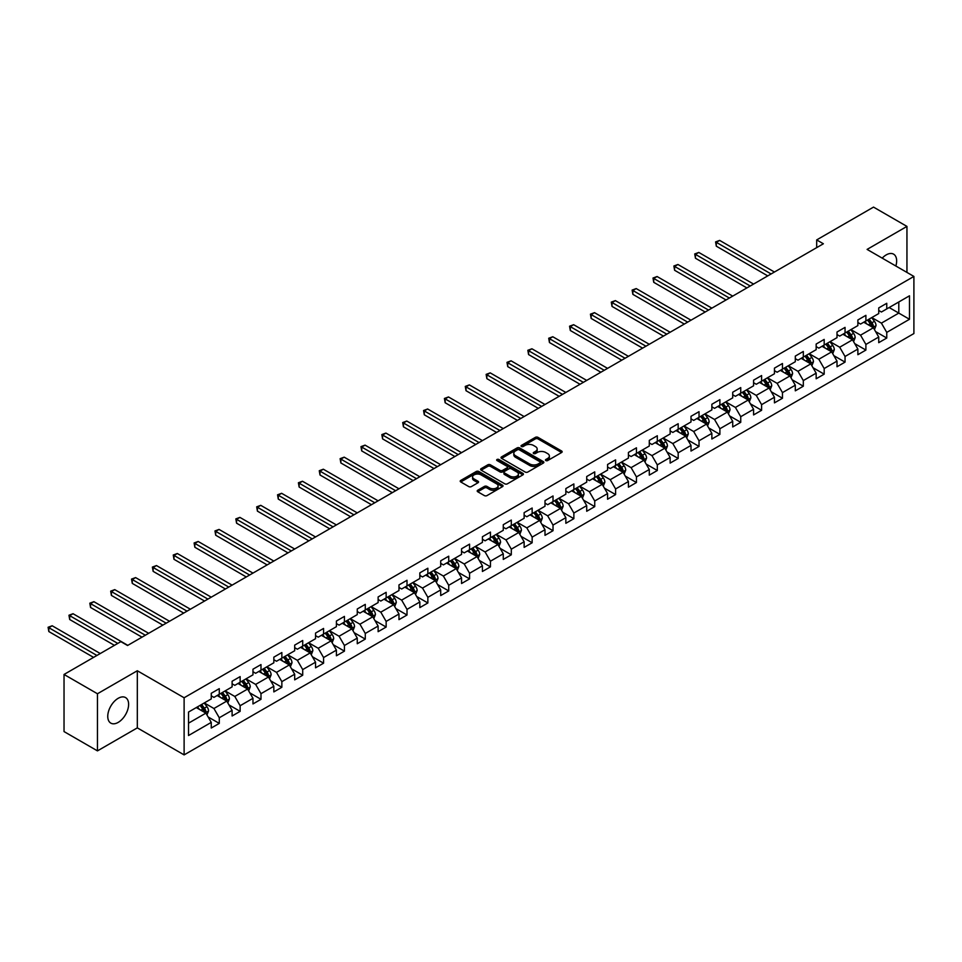 <?xml version="1.0" encoding="UTF-8"?>
<svg xmlns="http://www.w3.org/2000/svg" width="962" height="962" viewBox="0 0 962 962"><rect width="100%" height="100%" fill="white"/><g stroke="black" fill="none" stroke-linecap="round" stroke-linejoin="round"><path stroke-width="1.44" d="M545.839 460.57A1.299 0.746 0 0 0 547.667 460.57L561.616 452.513A1.852 1.07 0 0 0 562.157 451.755A1.852 1.07 0 0 0 561.616 450.998L537.986 437.361A1.852 1.07 0 0 0 535.365 437.361L521.416 445.406A1.299 0.746 0 0 0 523.256 446.476L525.06 445.43A5.94 3.427 0 0 1 533.465 445.43L535.437 446.56A5.94 3.427 0 0 1 537.169 448.989A5.94 3.427 0 0 1 535.437 451.418L533.633 452.453A1.299 0.746 0 0 0 535.461 453.523L537.265 452.477A5.94 3.427 0 0 1 545.67 452.477L547.643 453.607A5.94 3.427 0 0 1 549.374 456.036A5.94 3.427 0 0 1 547.643 458.465L545.839 459.499A1.299 0.746 0 0 0 545.839 460.57L545.839 459.499M118.194 722.39A14.755 8.514 120 0 0 127.826 709.403A14.755 8.514 120 0 0 125.565 697.582A14.755 8.514 120 0 0 118.194 698.304A14.755 8.514 120 0 0 108.55 711.303A14.755 8.514 120 0 0 110.81 723.123A14.755 8.514 120 0 0 118.194 722.39M895.85 266.005A14.755 8.514 120 0 0 893.602 254.16A14.755 8.514 120 0 0 886.218 254.894A14.755 8.514 120 0 0 882.214 258.129M477.753 490.247A1.852 1.07 0 0 0 477.212 491.005A1.852 1.07 0 0 0 477.753 491.762L484.379 495.586A1.852 1.07 0 0 0 487 495.586L502.489 486.652A1.852 1.07 0 0 0 503.03 485.894A1.852 1.07 0 0 0 502.489 485.137L478.86 471.5A1.852 1.07 0 0 0 476.238 471.5L460.75 480.435A1.852 1.07 0 0 0 460.209 481.192A1.852 1.07 0 0 0 460.75 481.95L468.759 486.58A1.852 1.07 0 0 0 471.38 486.58L478.018 482.744A1.852 1.07 0 0 0 478.559 481.986A1.852 1.07 0 0 0 478.018 481.228L474.038 478.944A4.966 2.862 0 0 1 472.582 476.911A4.966 2.862 0 0 1 475.649 474.266A4.966 2.862 0 0 1 481.06 474.891L496.62 483.862A4.966 2.862 0 0 1 498.075 485.894A4.966 2.862 0 0 1 495.009 488.54A4.966 2.862 0 0 1 489.598 487.914L487 486.423A1.852 1.07 0 0 0 484.379 486.423L477.753 490.247L477.753 491.762L484.379 487.962L484.379 486.423M137.313 670.754L97.463 693.758L64.033 674.458L64.033 731.577L97.463 750.877L137.313 727.873L184.115 754.893L184.115 697.763L137.313 670.754L137.313 727.873M906.95 272.414L906.95 226.407L867.099 249.411L913.9 276.431L184.115 697.763M906.95 226.407L873.52 207.107L816.69 239.911L816.69 247.631M64.033 674.458L120.863 641.642L127.549 645.502L823.376 243.771L816.69 239.911M525.192 472.029A1.852 1.07 0 0 0 527.825 472.029L543.302 463.083A1.852 1.07 0 0 0 543.855 462.325A1.852 1.07 0 0 0 543.302 461.568L519.684 447.931A1.852 1.07 0 0 0 517.063 447.931L501.575 456.866A1.852 1.07 0 0 0 501.022 457.623A1.852 1.07 0 0 0 501.575 458.381L525.192 472.029M497.558 460.846A1.299 0.746 0 0 1 498.881 461.026L498.881 459.487L522.895 473.352A1.852 1.07 0 0 1 523.436 474.11A1.852 1.07 0 0 1 522.895 474.867L507.407 483.814A1.852 1.07 0 0 1 504.785 483.814L481.156 470.165L487.794 466.366L487.794 464.826L481.156 468.65A1.852 1.07 0 0 0 480.615 469.408A1.852 1.07 0 0 0 481.156 470.165L481.156 468.65M487.794 466.366A1.852 1.07 0 0 1 490.416 466.366L490.416 464.826A1.852 1.07 0 0 0 487.794 464.826M490.416 464.826L499.999 470.358A1.852 1.07 0 0 0 502.621 470.358L507.022 467.821A1.852 1.07 0 0 0 507.563 467.063A1.852 1.07 0 0 0 507.022 466.305L497.041 460.545A1.299 0.746 0 0 1 498.881 459.487M184.115 754.893L913.9 333.549L913.9 276.431M208.117 716.955L219.276 723.4L219.276 717.76L232.107 710.353L232.107 715.993L240.139 711.351L240.139 705.723L252.97 698.304L252.97 703.943L260.991 699.314L260.991 693.674L273.833 686.267L273.833 691.906L281.854 687.265L281.854 681.637L294.685 674.23L294.685 679.857L302.705 675.228L302.705 669.588L315.548 662.181L315.548 667.82L323.569 663.191L323.569 657.551L336.411 650.144L336.411 655.771L344.432 651.142L344.432 645.502L357.263 638.095L357.263 643.734L365.283 639.105L365.283 633.465L378.126 626.058L378.126 631.685L386.147 627.056L386.147 621.416L398.977 614.009L398.977 619.648L407.01 615.019L407.01 609.379L419.841 601.971L419.841 607.599L427.862 602.97L427.862 597.33L440.704 589.922L440.704 595.562L448.725 590.933L448.725 585.293L461.556 577.885L461.556 583.513L469.576 578.883L469.576 573.256L482.419 565.836L482.419 571.476L490.44 566.846L490.44 561.207L503.27 553.799L503.27 559.427L511.303 554.797L511.303 549.17L524.134 541.75L524.134 547.39L532.154 542.76L532.154 537.121L544.997 529.713L544.997 535.341L553.018 530.711L553.018 525.084L565.848 517.664L565.848 523.304L573.869 518.674L573.869 513.035L586.712 505.627L586.712 511.267L594.732 506.625L594.732 500.998L607.575 493.578L607.575 499.218L615.596 494.588L615.596 488.949L628.427 481.541L628.427 487.181L636.447 482.539L636.447 476.911L649.29 469.492L649.29 475.132L657.311 470.502L657.311 464.862L670.141 457.455L670.141 463.095L678.174 458.453L678.174 452.825L691.005 445.418L691.005 451.046L699.025 446.416L699.025 440.776L711.868 433.369L711.868 439.009L719.889 434.379L719.889 428.739L732.719 421.332L732.719 426.96L740.74 422.33L740.74 416.69L753.583 409.283L753.583 414.923L761.603 410.293L761.603 404.653L774.446 397.246L774.446 402.874L782.467 398.244L782.467 392.604L795.297 385.197L795.297 390.837L803.318 386.207L803.318 380.567L816.161 373.16L816.161 378.787L824.181 374.158L824.181 368.53L837.012 361.111L837.012 366.75L845.045 362.121L845.045 356.481L857.876 349.074L857.876 354.701L865.896 350.072L865.896 344.444L878.739 337.025L878.739 342.664L886.76 338.035L886.76 332.395L909.487 319.276L909.487 295.803L898.797 301.984L898.797 313.095L909.487 319.276M219.276 723.4L211.255 728.03L211.255 722.39L188.528 735.521L188.528 712.048L211.255 698.929L211.255 693.289L219.276 688.66L219.276 694.299L232.107 686.88L232.107 681.252L240.139 676.611L240.139 682.25L252.97 674.843L252.97 669.203L260.991 664.574L260.991 670.213L273.833 662.794L273.833 657.166L281.854 652.537L281.854 658.164L294.685 650.757L294.685 645.117L302.705 640.488L302.705 646.127L315.548 638.708L315.548 633.08L323.569 628.451L323.569 634.078L336.411 626.671L336.411 621.031L344.432 616.401L344.432 622.041L357.263 614.622L357.263 608.994L365.283 604.364L365.283 609.992L378.126 602.585L378.126 596.945L386.147 592.315L386.147 597.955L398.977 590.548L398.977 584.908L407.01 580.278L407.01 585.906L419.841 578.499L419.841 572.859L427.862 568.229L427.862 573.869L440.704 566.462L440.704 560.822L448.725 556.192L448.725 561.82L461.556 554.413L461.556 548.773L469.576 544.143L469.576 549.783L482.419 542.376L482.419 536.736L490.44 532.106L490.44 537.734L503.27 530.327L503.27 524.699L511.303 520.057L511.303 525.697L524.134 518.29L524.134 512.65L532.154 508.02L532.154 513.66L544.997 506.24L544.997 500.613L553.018 495.971L553.018 501.611L565.848 494.203L565.848 488.564L573.869 483.934L573.869 489.574L586.712 482.154L586.712 476.527L594.732 471.885L594.732 477.525L607.575 470.117L607.575 464.478L615.596 459.848L615.596 465.488L628.427 458.068L628.427 452.441L636.447 447.811L636.447 453.439L649.29 446.031L649.29 440.392L657.311 435.762L657.311 441.402L670.141 433.982L670.141 428.355L678.174 423.725L678.174 429.353L691.005 421.945L691.005 416.305L699.025 411.676L699.025 417.316L711.868 409.896L711.868 404.268L719.889 399.639L719.889 405.267L732.719 397.859L732.719 392.219L740.74 387.59L740.74 393.23L753.583 385.81L753.583 380.182L761.603 375.553L761.603 381.18L774.446 373.773L774.446 368.133L782.467 363.504L782.467 369.143L795.297 361.736L795.297 356.096L803.318 351.467L803.318 357.094L816.161 349.687L816.161 344.047L824.181 339.418L824.181 345.057L837.012 337.65L837.012 332.01L845.045 327.381L845.045 333.008L857.876 325.601L857.876 319.961L865.896 315.332L865.896 320.971L878.739 313.564L878.739 307.924L886.76 303.295L886.76 308.922L909.487 295.803M217.135 695.526L226.767 701.094L213.925 708.501L204.305 702.945M211.255 695.839L213.925 697.378L219.276 694.299M213.925 708.501L219.276 717.76M226.767 701.094L232.107 710.353M237.999 683.489L247.619 689.045L234.788 696.452L225.156 690.896M232.107 683.802L234.788 685.341L240.139 682.25M234.788 696.452L240.139 705.723M247.619 689.045L252.97 698.304M258.85 671.44L268.482 677.007L255.639 684.415L246.019 678.859M252.97 671.753L255.639 673.292L260.991 670.213M255.639 684.415L260.991 693.674M268.482 677.007L273.833 686.267M279.714 659.403L289.346 664.958L276.503 672.366L266.871 666.81M273.833 659.716L276.503 661.255L281.854 658.164M276.503 672.366L281.854 681.637M289.346 664.958L294.685 674.23M300.577 647.354L310.197 652.921L297.366 660.329L287.734 654.773M294.685 647.666L297.366 649.218L302.705 646.127M297.366 660.329L302.705 669.588M310.197 652.921L315.548 662.181M321.428 635.317L331.06 640.872L318.218 648.28L308.598 642.724M315.548 635.629L318.218 637.169L323.569 634.078M318.218 648.28L323.569 657.551M331.06 640.872L336.411 650.144M342.292 623.268L351.912 628.835L339.081 636.243L329.449 630.687M336.411 623.58L339.081 625.132L344.432 622.041M339.081 636.243L344.432 645.502M351.912 628.835L357.263 638.095M363.143 611.231L372.775 616.786L359.944 624.206L350.312 618.638M357.263 611.543L359.944 613.083L365.283 609.992M359.944 624.206L365.283 633.465M372.775 616.786L378.126 626.058M384.006 599.194L393.638 604.749L380.796 612.157L371.176 606.601M378.126 599.494L380.796 601.046L386.147 597.955M380.796 612.157L386.147 621.416M393.638 604.749L398.977 614.009M404.87 587.145L414.49 592.7L401.659 600.12L392.027 594.552M398.977 587.457L401.659 588.997L407.01 585.906M401.659 600.12L407.01 609.379M414.49 592.7L419.841 601.971M425.721 575.108L435.353 580.663L422.51 588.071L412.89 582.515M419.841 575.408L422.51 576.959L427.862 573.869M422.51 588.071L427.862 597.33M435.353 580.663L440.704 589.922M446.584 563.059L456.204 568.614L443.374 576.034L433.742 570.466M440.704 563.371L443.374 564.91L448.725 561.82M443.374 576.034L448.725 585.293M456.204 568.614L461.556 577.885M467.436 551.022L477.068 556.577L464.237 563.985L454.605 558.429M461.556 551.322L464.237 552.873L469.576 549.783M464.237 563.985L469.576 573.256M477.068 556.577L482.419 565.836M488.299 538.973L497.931 544.528L485.088 551.947L475.468 546.38M482.419 539.285L485.088 540.824L490.44 537.734M485.088 551.947L490.44 561.207M497.931 544.528L503.27 553.799M509.163 526.935L518.783 532.491L505.952 539.898L496.32 534.343M503.27 527.236L505.952 528.787L511.303 525.697M505.952 539.898L511.303 549.17M518.783 532.491L524.134 541.75M530.014 514.886L539.646 520.442L526.803 527.861L517.183 522.306M524.134 515.199L526.803 516.738L532.154 513.66M526.803 527.861L532.154 537.121M539.646 520.442L544.997 529.713M550.877 502.849L560.509 508.405L547.667 515.812L538.035 510.257M544.997 503.15L547.667 504.701L553.018 501.611M547.667 515.812L553.018 525.084M560.509 508.405L565.848 517.664M571.741 490.8L581.361 496.368L568.53 503.775L558.898 498.22M565.848 491.113L568.53 492.652L573.869 489.574M568.53 503.775L573.869 513.035M581.361 496.368L586.712 505.627M592.592 478.763L602.224 484.319L589.381 491.726L579.761 486.171M586.712 479.076L589.381 480.615L594.732 477.525M589.381 491.726L594.732 500.998M602.224 484.319L607.575 493.578M613.455 466.714L623.075 472.282L610.245 479.689L600.613 474.134M607.575 467.027L610.245 468.566L615.596 465.488M610.245 479.689L615.596 488.949M623.075 472.282L628.427 481.541M634.307 454.677L643.939 460.233L631.108 467.64L621.476 462.085M628.427 454.99L631.108 456.529L636.447 453.439M631.108 467.64L636.447 476.911M643.939 460.233L649.29 469.492M655.17 442.628L664.802 448.196L651.959 455.603L642.339 450.048M649.29 442.941L651.959 444.48L657.311 441.402M651.959 455.603L657.311 464.862M664.802 448.196L670.141 457.455M676.033 430.591L685.653 436.147L672.823 443.554L663.191 437.999M670.141 430.904L672.823 432.443L678.174 429.353M672.823 443.554L678.174 452.825M685.653 436.147L691.005 445.418M696.885 418.542L706.517 424.11L693.674 431.517L684.054 425.962M691.005 418.855L693.674 420.406L699.025 417.316M693.674 431.517L699.025 440.776M706.517 424.11L711.868 433.369M717.748 406.505L727.38 412.061L714.538 419.48L704.905 413.913M711.868 406.818L714.538 408.357L719.889 405.267M714.538 419.48L719.889 428.739M727.38 412.061L732.719 421.332M738.612 394.468L748.232 400.024L735.401 407.431L725.769 401.875M732.719 394.769L735.401 396.32L740.74 393.23M735.401 407.431L740.74 416.69M748.232 400.024L753.583 409.283M759.463 382.419L769.095 387.975L756.252 395.394L746.632 389.826M753.583 382.732L756.252 384.271L761.603 381.18M756.252 395.394L761.603 404.653M769.095 387.975L774.446 397.246M780.326 370.382L789.946 375.938L777.116 383.345L767.484 377.789M774.446 370.683L777.116 372.234L782.467 369.143M777.116 383.345L782.467 392.604M789.946 375.938L795.297 385.197M801.178 358.333L810.81 363.889L797.979 371.308L788.347 365.74M795.297 358.646L797.979 360.185L803.318 357.094M797.979 371.308L803.318 380.567M810.81 363.889L816.161 373.16M822.041 346.296L831.673 351.851L818.83 359.259L809.21 353.703M816.161 346.597L818.83 348.148L824.181 345.057M818.83 359.259L824.181 368.53M831.673 351.851L837.012 361.111M842.904 334.247L852.524 339.802L839.694 347.222L830.062 341.654M837.012 334.56L839.694 336.099L845.045 333.008M839.694 347.222L845.045 356.481M852.524 339.802L857.876 349.074M863.756 322.21L873.388 327.765L860.545 335.173L850.925 329.617M857.876 322.51L860.545 324.062L865.896 320.971M860.545 335.173L865.896 344.444M873.388 327.765L878.739 337.025M889.165 307.539L898.797 313.095L881.408 323.136L871.776 317.568M878.739 310.473L881.408 312.013L886.76 308.922M881.408 323.136L886.76 332.395M97.463 693.758L97.463 750.877M188.528 723.171L205.904 713.131L196.272 707.575M205.904 713.131L211.255 722.39M875.588 331.589L886.76 338.035M854.737 343.626L865.896 350.072M833.874 355.675L845.045 362.121M813.01 367.712L824.181 374.158M792.159 379.762L803.318 386.207M771.296 391.799L782.467 398.244M750.444 403.848L761.603 410.293M729.581 415.885L740.74 422.33M708.717 427.922L719.889 434.379M687.866 439.971L699.025 446.416M667.003 452.008L678.174 458.453M646.151 464.057L657.311 470.502M625.288 476.094L636.447 482.539M604.425 488.143L615.596 494.588M583.573 500.18L594.732 506.625M562.71 512.229L573.869 518.674M541.846 524.266L553.018 530.711M520.995 536.315L532.154 542.76M500.132 548.352L511.303 554.797M479.28 560.401L490.44 566.846M458.417 572.438L469.576 578.883M437.554 584.487L448.725 590.933M416.702 596.524L427.862 602.97M395.839 608.573L407.01 615.019M374.976 620.61L386.147 627.056M354.124 632.659L365.283 639.105M333.261 644.696L344.432 651.142M312.409 656.733L323.569 663.191M291.546 668.782L302.705 675.228M270.683 680.819L281.854 687.265M249.831 692.868L260.991 699.314M228.968 704.905L240.139 711.351M546.356 460.75L547.643 460.004A5.94 3.427 0 0 0 549.374 457.575L549.374 456.036M537.169 448.989L537.169 450.529A5.94 3.427 0 0 1 535.437 452.958L534.15 453.703M561.592 452.525L537.986 438.9A1.852 1.07 0 0 0 535.365 438.9L521.945 446.657M543.302 461.568L543.302 463.083L519.684 449.47A1.852 1.07 0 0 0 517.063 449.47L501.599 458.405M540.031 462.854A1.299 0.746 0 0 0 540.031 461.796L519.288 449.819A1.299 0.746 0 0 0 517.448 449.819L515.548 450.925A5.94 3.427 0 0 0 513.804 453.342A5.94 3.427 0 0 0 515.548 455.772L529.725 463.961A5.94 3.427 0 0 0 538.119 463.961L540.031 462.854L540.031 464.405A1.299 0.746 0 0 0 540.403 463.876L540.403 462.325M513.804 453.342L513.804 454.894A5.94 3.427 0 0 0 515.548 457.311L515.548 455.772M540.031 464.405L538.119 465.5A5.94 3.427 0 0 1 529.725 465.5L515.548 457.311M490.416 466.366L499.999 471.897A1.852 1.07 0 0 0 502.621 471.897L507.022 469.36A1.852 1.07 0 0 0 507.563 468.602L507.563 467.063M498.881 461.026L522.871 474.879M509.932 476.094A4.966 2.862 0 0 0 515.343 476.719A4.966 2.862 0 0 0 518.41 474.074A4.966 2.862 0 0 0 516.955 472.041L511.483 468.879A1.852 1.07 0 0 0 508.85 468.879L504.461 471.416A1.852 1.07 0 0 0 503.92 472.174A1.852 1.07 0 0 0 504.461 472.931L509.932 476.094L509.932 477.645A4.966 2.862 0 0 0 515.343 478.258A4.966 2.862 0 0 0 518.41 475.613L518.41 474.074M503.92 472.174L503.92 473.725A1.852 1.07 0 0 0 504.461 474.482L504.461 472.931M509.932 477.645L504.461 474.482M498.075 485.894L498.075 487.433A4.966 2.862 0 0 1 495.009 490.079A4.966 2.862 0 0 1 489.598 489.466L487 487.962A1.852 1.07 0 0 0 484.379 487.962M472.582 476.911L472.582 478.463A4.966 2.862 0 0 0 474.038 480.483L474.038 478.944M478.018 481.228L478.018 482.744L474.038 480.483M502.489 485.137L502.489 486.652L478.86 473.039A1.852 1.07 0 0 0 476.238 473.039L460.774 481.962M874.446 329.593L876.033 325.589A5.014 2.898 -120 0 0 874.434 321.32L871.668 317.64M866.858 324.002L864.994 321.5M774.434 272.03L719.66 240.404L716.317 242.328L716.317 246.188L767.76 275.89M867.532 320.033L870.285 323.713A5.014 2.898 60 0 1 871.728 326.731L873.328 325.805A5.014 2.898 -120 0 0 871.897 322.787L869.131 319.107M867.88 319.829L870.935 323.917A2.549 1.479 60 0 1 871.404 324.687L873.328 325.805M716.317 246.188L715.584 241.907L771.091 273.954M715.584 241.907L719.66 240.404M853.583 341.642L855.17 337.626A5.014 2.898 -120 0 0 853.571 333.357L850.817 329.677M846.007 336.039L844.131 333.537M753.583 284.067L698.797 252.441L695.454 254.377L695.454 258.237L746.897 287.927M846.668 332.07L849.434 335.75A5.014 2.898 60 0 1 850.865 338.768L852.464 337.842A5.014 2.898 -120 0 0 851.033 334.824L848.28 331.144M847.017 331.866L850.083 335.954A2.549 1.479 60 0 1 850.54 336.736L852.464 337.842M695.454 258.237L694.72 253.944L750.24 286.003M694.72 253.944L698.797 252.441M832.719 353.679L834.319 349.675A5.014 2.898 -120 0 0 832.719 345.406L829.953 341.726M825.143 348.088L823.268 345.586M732.719 296.116L677.945 264.49L674.602 266.414L674.602 270.274L726.033 299.976M825.817 344.119L828.571 347.799A5.014 2.898 60 0 1 830.002 350.817L831.613 349.891A5.014 2.898 -120 0 0 830.17 346.873L827.416 343.193M826.166 343.915L829.22 348.003A2.549 1.479 60 0 1 829.689 348.773L831.613 349.891M674.602 270.274L673.869 265.993L729.376 298.04M673.869 265.993L677.945 264.49M811.868 365.716L813.455 361.712A5.014 2.898 -120 0 0 811.856 357.443L809.102 353.763M804.292 360.125L802.416 357.623M711.868 308.153L657.082 276.527L653.739 278.463L653.739 282.323L705.182 312.013M804.953 356.156L807.707 359.836A5.014 2.898 60 0 1 809.15 362.854L810.75 361.928A5.014 2.898 -120 0 0 809.319 358.91L806.553 355.231M805.302 355.952L808.369 360.041A2.549 1.479 60 0 1 808.826 360.822L810.75 361.928M653.739 282.323L653.006 278.03L708.525 310.089M653.006 278.03L657.082 276.527M791.004 377.765L792.592 373.761A5.014 2.898 -120 0 0 790.992 369.492L788.239 365.813M783.429 372.174L781.553 369.673M691.005 320.202L636.219 288.576L632.876 290.5L632.876 294.36L684.319 324.062M784.09 368.205L786.856 371.885A5.014 2.898 60 0 1 788.287 374.903L789.898 373.977A5.014 2.898 -120 0 0 788.455 370.959L785.701 367.28M784.439 368.001L787.505 372.09A2.549 1.479 60 0 1 787.974 372.859L789.898 373.977M632.876 294.36L632.142 290.079L687.662 322.126M632.142 290.079L636.219 288.576M770.153 389.802L771.74 385.798A5.014 2.898 -120 0 0 770.141 381.529L767.375 377.85M762.565 384.211L760.689 381.71M670.141 332.239L615.367 300.613L612.024 302.549L612.024 306.409L663.455 336.099M763.239 380.243L765.992 383.922A5.014 2.898 60 0 1 767.423 386.94L769.035 386.015A5.014 2.898 -120 0 0 767.604 382.996L764.838 379.317M763.587 380.038L766.642 384.127A2.549 1.479 60 0 1 767.111 384.908L769.035 386.015M612.024 306.409L611.291 302.116L666.798 334.175M611.291 302.116L615.367 300.613M749.29 401.851L750.877 397.847A5.014 2.898 -120 0 0 749.278 393.578L746.524 389.887M741.714 396.26L739.838 393.747M649.29 344.288L594.504 312.662L591.161 314.586L591.161 318.446L642.604 348.148M742.375 392.28L745.141 395.971A5.014 2.898 60 0 1 746.572 398.977L748.171 398.052A5.014 2.898 -120 0 0 746.74 395.045L743.975 391.354M742.724 392.087L745.79 396.176A2.549 1.479 60 0 1 746.247 396.945L748.171 398.052M591.161 318.446L590.427 314.165L645.947 346.212M590.427 314.165L594.504 312.662M728.426 413.888L730.026 409.884A5.014 2.898 -120 0 0 728.426 405.615L725.661 401.936M720.851 408.297L718.975 405.796M628.427 356.325L573.653 324.699L570.31 326.635L570.31 330.495L621.741 360.185M721.512 404.329L724.278 408.008A5.014 2.898 60 0 1 725.709 411.027L727.32 410.101A5.014 2.898 -120 0 0 725.877 407.082L723.123 403.403M721.861 404.124L724.927 408.213A2.549 1.479 60 0 1 725.396 408.994L727.32 410.101M570.31 330.495L569.564 326.202L625.084 358.261M569.564 326.202L573.653 324.699M707.575 425.938L709.162 421.933A5.014 2.898 -120 0 0 707.563 417.664L704.809 413.973M699.987 420.346L698.123 417.833M607.575 368.374L552.789 336.748L549.446 338.672L549.446 342.532L600.889 372.234M700.661 416.366L703.414 420.057A5.014 2.898 60 0 1 704.857 423.064L706.457 422.138A5.014 2.898 -120 0 0 705.026 419.131L702.26 415.44M701.009 416.173L704.064 420.262A2.549 1.479 60 0 1 704.533 421.031L706.457 422.138M549.446 342.532L548.713 338.251L604.232 370.298M548.713 338.251L552.789 336.748M686.712 437.975L688.299 433.97A5.014 2.898 -120 0 0 686.7 429.701L683.946 426.022M679.136 432.383L677.26 429.882M586.712 380.411L531.926 348.785L528.583 350.709L528.583 354.569L580.026 384.271M679.797 428.415L682.563 432.094A5.014 2.898 60 0 1 683.994 435.113L685.593 434.187A5.014 2.898 -120 0 0 684.162 431.168L681.409 427.489M680.146 428.21L683.212 432.299A2.549 1.479 60 0 1 683.669 433.068L685.593 434.187M528.583 354.569L527.849 350.288L583.369 382.347M527.849 350.288L531.926 348.785M665.86 450.024L667.448 446.019A5.014 2.898 -120 0 0 665.848 441.75L663.083 438.059M658.273 444.42L656.397 441.919M565.848 392.46L511.075 360.822L507.732 362.758L507.732 366.618L559.162 396.32M658.946 440.452L661.7 444.143A5.014 2.898 60 0 1 663.131 447.15L664.742 446.224A5.014 2.898 -120 0 0 663.311 443.217L660.545 439.526M659.295 440.259L662.349 444.336A2.549 1.479 60 0 1 662.818 445.117L664.742 446.224M507.732 366.618L506.998 362.337L562.505 394.384M506.998 362.337L511.075 360.822M644.997 462.061L646.584 458.056A5.014 2.898 -120 0 0 644.985 453.787L642.231 450.108M637.421 456.469L635.545 453.968M544.997 404.497L490.211 372.871L486.868 374.795L486.868 378.655L538.311 408.357M638.083 452.501L640.836 456.18A5.014 2.898 60 0 1 642.279 459.199L643.879 458.273A5.014 2.898 -120 0 0 642.448 455.254L639.682 451.575M638.431 452.296L641.498 456.385A2.549 1.479 60 0 1 641.955 457.154L643.879 458.273M486.868 378.655L486.135 374.374L541.654 406.433M486.135 374.374L490.211 372.871M624.134 474.11L625.733 470.105A5.014 2.898 -120 0 0 624.134 465.836L621.368 462.145M616.558 468.506L614.682 466.005M524.134 416.546L469.36 384.908L466.017 386.844L466.017 390.704L517.448 420.406M617.219 464.538L619.985 468.229A5.014 2.898 60 0 1 621.416 471.236L623.027 470.31A5.014 2.898 -120 0 0 621.584 467.304L618.831 463.612M617.568 464.345L620.634 468.422A2.549 1.479 60 0 1 621.103 469.203L623.027 470.31M466.017 390.704L465.271 386.423L520.791 418.47M465.271 386.423L469.36 384.908M603.282 486.147L604.87 482.142A5.014 2.898 -120 0 0 603.27 477.873L600.504 474.194M595.694 480.555L593.819 478.054M503.27 428.583L448.496 396.957L445.153 398.881L445.153 402.741L496.584 432.443M596.368 476.587L599.122 480.266A5.014 2.898 60 0 1 600.565 483.285L602.164 482.359A5.014 2.898 -120 0 0 600.733 479.341L597.967 475.661M596.717 476.382L599.771 480.471A2.549 1.479 60 0 1 600.24 481.24L602.164 482.359M445.153 402.741L444.42 398.46L499.927 430.519M444.42 398.46L448.496 396.957M582.419 498.196L584.006 494.179A5.014 2.898 -120 0 0 582.407 489.923L579.653 486.231M574.843 492.592L572.967 490.091M482.419 440.62L427.633 408.994L424.29 410.93L424.29 414.79L475.733 444.48M575.504 488.624L578.27 492.316A5.014 2.898 60 0 1 579.701 495.322L581.301 494.396A5.014 2.898 -120 0 0 579.87 491.39L577.116 487.698M575.853 488.431L578.92 492.508A2.549 1.479 60 0 1 579.377 493.29L581.301 494.396M424.29 414.79L423.557 410.509L479.076 442.556M423.557 410.509L427.633 408.994M561.555 510.233L563.155 506.228A5.014 2.898 -120 0 0 561.555 501.96L558.79 498.28M553.98 504.641L552.104 502.14M461.556 452.669L406.782 421.043L403.439 422.967L403.439 426.827L454.87 456.529M554.641 500.673L557.407 504.353A5.014 2.898 60 0 1 558.838 507.371L560.449 506.445A5.014 2.898 -120 0 0 559.006 503.427L556.252 499.747M555.002 500.468L558.056 504.557A2.549 1.479 60 0 1 558.525 505.327L560.449 506.445M403.439 426.827L402.705 422.546L458.213 454.593M402.705 422.546L406.782 421.043M540.704 522.282L542.291 518.265A5.014 2.898 -120 0 0 540.692 514.009L537.938 510.317M533.128 516.678L531.252 514.177M440.704 464.706L385.918 433.08L382.575 435.016L382.575 438.876L434.018 468.566M533.79 512.71L536.543 516.402A5.014 2.898 60 0 1 537.986 519.408L539.586 518.482A5.014 2.898 -120 0 0 538.155 515.476L535.389 511.784M534.138 512.505L537.205 516.594A2.549 1.479 60 0 1 537.662 517.376L539.586 518.482M382.575 438.876L381.842 434.583L437.361 466.642M381.842 434.583L385.918 433.08M519.841 534.319L521.428 530.315A5.014 2.898 -120 0 0 519.829 526.046L517.075 522.366M512.265 528.727L510.389 526.226M419.841 476.755L365.055 445.129L361.712 447.053L361.712 450.913L413.155 480.615M512.926 524.759L515.692 528.439A5.014 2.898 60 0 1 517.123 531.457L518.722 530.531A5.014 2.898 -120 0 0 517.291 527.513L514.538 523.833M513.275 524.555L516.341 528.643A2.549 1.479 60 0 1 516.798 529.413L518.722 530.531M361.712 450.913L360.978 446.633L416.498 478.679M360.978 446.633L365.055 445.129M498.989 546.368L500.577 542.352A5.014 2.898 -120 0 0 498.977 538.095L496.212 534.403M491.402 540.764L489.526 538.263M398.977 488.792L344.204 457.166L340.861 459.102L340.861 462.962L392.292 492.652M492.075 536.796L494.829 540.488A5.014 2.898 60 0 1 496.26 543.494L497.871 542.568A5.014 2.898 -120 0 0 496.44 539.55L493.674 535.87M492.424 536.592L495.478 540.68A2.549 1.479 60 0 1 495.947 541.462L497.871 542.568M340.861 462.962L340.127 458.67L395.635 490.728M340.127 458.67L344.204 457.166M478.126 558.405L479.713 554.401A5.014 2.898 -120 0 0 478.114 550.132L475.36 546.452M470.55 552.813L468.674 550.312M378.126 500.841L323.34 469.215L319.997 471.139L319.997 475L371.44 504.701M471.212 548.845L473.977 552.525A5.014 2.898 60 0 1 475.408 555.543L477.008 554.617A5.014 2.898 -120 0 0 475.577 551.599L472.811 547.919M471.56 548.641L474.627 552.729A2.549 1.479 60 0 1 475.084 553.499L477.008 554.617M319.997 475L319.264 470.719L374.783 502.765M319.264 470.719L323.34 469.215M457.263 570.454L458.862 566.438A5.014 2.898 -120 0 0 457.263 562.169L454.497 558.489M449.687 564.85L447.811 562.349M357.263 512.878L302.489 481.253L299.146 483.189L299.146 487.049L350.577 516.738M450.348 560.882L453.114 564.562A5.014 2.898 60 0 1 454.545 567.58L456.156 566.654A5.014 2.898 -120 0 0 454.713 563.636L451.96 559.956M450.697 560.678L453.763 564.766A2.549 1.479 60 0 1 454.232 565.548L456.156 566.654M299.146 487.049L298.4 482.756L353.92 514.814M298.4 482.756L302.489 481.253M436.411 582.491L437.999 578.487A5.014 2.898 -120 0 0 436.399 574.218L433.634 570.538M428.824 576.899L426.96 574.398M336.399 524.927L281.625 493.302L278.283 495.226L278.283 499.086L329.725 528.787M429.497 572.931L432.251 576.611A5.014 2.898 60 0 1 433.694 579.629L435.293 578.703A5.014 2.898 -120 0 0 433.862 575.685L431.096 572.005M429.846 572.727L432.9 576.815A2.549 1.479 60 0 1 433.369 577.585L435.293 578.703M278.283 499.086L277.549 494.805L333.068 526.851M277.549 494.805L281.625 493.302M415.548 594.528L417.135 590.524A5.014 2.898 -120 0 0 415.536 586.255L412.782 582.575M407.972 588.936L406.096 586.435M315.548 536.964L260.762 505.339L257.419 507.275L257.419 511.135L308.862 540.824M408.634 584.968L411.399 588.648A5.014 2.898 60 0 1 412.83 591.666L414.43 590.74A5.014 2.898 -120 0 0 412.999 587.722L410.245 584.042M408.982 584.764L412.049 588.852A2.549 1.479 60 0 1 412.506 589.634L414.43 590.74M257.419 511.135L256.686 506.842L312.205 538.9M256.686 506.842L260.762 505.339M394.685 606.577L396.284 602.573A5.014 2.898 -120 0 0 394.685 598.304L391.919 594.624M387.109 600.985L385.233 598.484M294.685 549.013L239.911 517.388L236.568 519.312L236.568 523.172L287.999 552.873M387.782 597.017L390.536 600.697A5.014 2.898 60 0 1 391.967 603.715L393.578 602.777A5.014 2.898 -120 0 0 392.135 599.771L389.382 596.079M388.131 596.813L391.185 600.901A2.549 1.479 60 0 1 391.654 601.671L393.578 602.777M236.568 523.172L235.834 518.891L291.342 550.937M235.834 518.891L239.911 517.388M373.833 618.614L375.42 614.61A5.014 2.898 -120 0 0 373.821 610.341L371.067 606.661M366.257 613.022L364.382 610.521M273.833 561.05L219.047 529.425L215.704 531.361L215.704 535.221L267.147 564.91M366.919 609.054L369.673 612.734A5.014 2.898 60 0 1 371.116 615.752L372.715 614.826A5.014 2.898 -120 0 0 371.284 611.808L368.518 608.128M367.268 608.85L370.334 612.938A2.549 1.479 60 0 1 370.791 613.72L372.715 614.826M215.704 535.221L214.971 530.928L270.49 562.986M214.971 530.928L219.047 529.425M352.97 630.663L354.557 626.659A5.014 2.898 -120 0 0 352.97 622.39L350.204 618.698M345.394 625.072L343.518 622.558M252.97 573.099L198.184 541.474L194.841 543.398L194.841 547.258L246.284 576.959M346.055 621.091L348.821 624.783A5.014 2.898 60 0 1 350.252 627.789L351.864 626.863A5.014 2.898 -120 0 0 350.421 623.857L347.667 620.165M346.404 620.899L349.471 624.987A2.549 1.479 60 0 1 349.94 625.757L351.864 626.863M194.841 547.258L194.108 542.977L249.627 575.023M194.108 542.977L198.184 541.474M332.118 642.7L333.706 638.696A5.014 2.898 -120 0 0 332.106 634.427L329.341 630.747M324.531 637.109L322.655 634.607M232.107 585.136L177.333 553.511L173.99 555.447L173.99 559.307L225.421 588.997M325.204 633.14L327.958 636.82A5.014 2.898 60 0 1 329.389 639.838L331 638.912A5.014 2.898 -120 0 0 329.569 635.894L326.803 632.214M325.553 632.936L328.607 637.024A2.549 1.479 60 0 1 329.076 637.806L331 638.912M173.99 559.307L173.256 555.014L228.764 587.073M173.256 555.014L177.333 553.511M311.255 654.749L312.842 650.745A5.014 2.898 -120 0 0 311.243 646.476L308.489 642.784M303.679 649.146L301.803 646.644M211.255 597.186L156.469 565.56L153.126 567.484L153.126 571.344L204.569 601.046M304.341 645.177L307.106 648.869A5.014 2.898 60 0 1 308.537 651.875L310.137 650.949A5.014 2.898 -120 0 0 308.706 647.943L305.952 644.251M304.689 644.985L307.756 649.073A2.549 1.479 60 0 1 308.213 649.843L310.137 650.949M153.126 571.344L152.393 567.063L207.912 599.11M152.393 567.063L156.469 565.56M290.392 666.786L291.991 662.782A5.014 2.898 -120 0 0 290.392 658.513L287.626 654.833M282.816 661.195L280.94 658.693M190.392 609.223L135.618 577.597L132.275 579.521L132.275 583.381L183.706 613.083M283.477 657.226L286.243 660.906A5.014 2.898 60 0 1 287.674 663.924L289.285 662.998A5.014 2.898 -120 0 0 287.842 659.98L285.089 656.3M283.826 657.022L286.892 661.11A2.549 1.479 60 0 1 287.361 661.88L289.285 662.998M132.275 583.381L131.529 579.1L187.049 611.159M131.529 579.1L135.618 577.597M269.54 678.835L271.128 674.831A5.014 2.898 -120 0 0 269.528 670.562L266.775 666.87M261.953 673.232L260.089 670.73M169.54 621.272L114.755 589.634L111.412 591.57L111.412 595.43L162.855 625.132M262.626 669.263L265.38 672.955A5.014 2.898 60 0 1 266.823 675.961L268.422 675.035A5.014 2.898 -120 0 0 266.991 672.029L264.225 668.337M262.975 669.071L266.029 673.147A2.549 1.479 60 0 1 266.498 673.929L268.422 675.035M111.412 595.43L110.678 591.149L166.198 623.196M110.678 591.149L114.755 589.634M248.677 690.872L250.264 686.868A5.014 2.898 -120 0 0 248.665 682.599L245.911 678.919M241.101 685.281L239.225 682.779M148.677 633.309L93.891 601.683L90.548 603.607L90.548 607.467L141.991 637.169M241.763 681.312L244.528 684.992A5.014 2.898 60 0 1 245.959 688.01L247.559 687.084A5.014 2.898 -120 0 0 246.128 684.066L243.374 680.387M242.111 681.108L245.178 685.197A2.549 1.479 60 0 1 245.635 685.966L247.559 687.084M90.548 607.467L89.815 603.186L145.334 635.245M89.815 603.186L93.891 601.683M227.826 702.921L229.413 698.917A5.014 2.898 -120 0 0 227.814 694.648L225.048 690.957M220.238 697.318L218.362 694.817M127.814 645.358L73.04 613.72L69.697 615.656L69.697 619.516L114.442 645.358M220.911 693.349L223.665 697.041A5.014 2.898 60 0 1 225.096 700.047L226.707 699.121A5.014 2.898 -120 0 0 225.276 696.115L222.511 692.424M221.26 693.157L224.314 697.234A2.549 1.479 60 0 1 224.783 698.015L226.707 699.121M69.697 619.516L68.963 615.235L117.785 643.422M68.963 615.235L73.04 613.72M206.962 714.958L208.55 710.954A5.014 2.898 -120 0 0 206.95 706.685L204.197 703.006M199.387 709.367L197.511 706.866M100.276 653.535L52.176 625.769L48.834 627.693L48.834 631.553L93.591 657.395M200.048 705.399L202.802 709.078A5.014 2.898 60 0 1 204.245 712.096L205.844 711.171A5.014 2.898 -120 0 0 204.413 708.152L201.647 704.473M200.397 705.194L203.463 709.283A2.549 1.479 60 0 1 203.92 710.052L205.844 711.171M48.834 631.553L48.1 627.272L96.934 655.471M48.1 627.272L52.176 625.769M547.643 460.004L547.643 458.465M533.633 453.523L533.633 452.453M535.437 452.958L535.437 451.418M521.416 446.476L521.416 445.406M535.365 438.9L535.365 437.361M537.986 438.9L537.986 437.361M561.616 452.513L561.616 450.998M501.575 458.381L501.575 456.866M517.063 449.47L517.063 447.931M519.684 449.47L519.684 447.931M529.725 465.5L529.725 463.961M538.119 465.5L538.119 463.961M499.999 471.897L499.999 470.358M502.621 471.897L502.621 470.358M507.022 469.36L507.022 467.821M522.895 474.867L522.895 473.352M487 487.962L487 486.423M489.598 489.466L489.598 487.914M460.75 481.95L460.75 480.435M476.238 473.039L476.238 471.5M478.86 473.039L478.86 471.5M872.895 327.477L875.997 325.685M871.897 322.787L874.434 321.32M868.325 324.843L870.285 323.713M852.031 339.526L855.146 337.722M851.033 334.824L853.571 333.357M847.474 336.892L849.434 335.75M831.168 351.563L834.282 349.771M830.17 346.873L832.719 345.406M826.611 348.929L828.571 347.799M810.317 363.612L813.419 361.808M809.319 358.91L811.856 357.443M805.747 360.978L807.707 359.836M789.453 375.649L792.568 373.857M788.455 370.959L790.992 369.492M784.896 373.015L786.856 371.885M768.602 387.698L771.704 385.894M767.604 382.996L770.141 381.529M764.032 385.053L765.992 383.922M747.739 399.735L750.853 397.943M746.74 395.045L749.278 393.578M743.181 397.102L745.141 395.971M726.875 411.772L729.99 409.98M725.877 407.082L728.426 405.615M722.318 409.139L724.278 408.008M706.024 423.821L709.126 422.029M705.026 419.131L707.563 417.664M701.454 421.188L703.414 420.057M685.16 435.858L688.275 434.066M684.162 431.168L686.7 429.701M680.603 433.225L682.563 432.094M664.309 447.907L667.412 446.115M663.311 443.217L665.848 441.75M659.74 445.274L661.7 444.143M643.446 459.944L646.548 458.152M642.448 455.254L644.985 453.787M638.876 457.311L640.836 456.18M622.582 471.993L625.697 470.202M621.584 467.304L624.134 465.836M618.025 469.36L619.985 468.229M601.731 484.03L604.833 482.239M600.733 479.341L603.27 477.873M597.161 481.397L599.122 480.266M580.868 496.079L583.982 494.288M579.87 491.39L582.407 489.923M576.31 493.446L578.27 492.316M560.004 508.116L563.119 506.325M559.006 503.427L561.555 501.96M555.447 505.483L557.407 504.353M539.153 520.165L542.255 518.362M538.155 515.476L540.692 514.009M534.583 517.532L536.543 516.402M518.29 532.202L521.404 530.411M517.291 527.513L519.829 526.046M513.732 529.569L515.692 528.439M497.438 544.251L500.541 542.448M496.44 539.55L498.977 538.095M492.869 541.618L494.829 540.488M476.575 556.289L479.677 554.497M475.577 551.599L478.114 550.132M472.017 553.655L473.977 552.525M455.711 568.338L458.826 566.534M454.713 563.636L457.263 562.169M451.154 565.704L453.114 564.562M434.86 580.375L437.963 578.583M433.862 575.685L436.399 574.218M430.291 577.741L432.251 576.611M413.997 592.424L417.111 590.62M412.999 587.722L415.536 586.255M409.439 589.79L411.399 588.648M393.133 604.461L396.248 602.669M392.135 599.771L394.685 598.304M388.576 601.827L390.536 600.697M372.282 616.51L375.384 614.706M371.284 611.808L373.821 610.341M367.712 613.864L369.673 612.734M351.419 628.547L354.533 626.755M350.421 623.857L352.97 622.39M346.861 625.913L348.821 624.783M330.567 640.584L333.67 638.792M329.569 635.894L332.106 634.427M325.998 637.95L327.958 636.82M309.704 652.633L312.818 650.841M308.706 647.943L311.243 646.476M305.146 649.999L307.106 648.869M288.84 664.67L291.955 662.878M287.842 659.98L290.392 658.513M284.283 662.036L286.243 660.906M267.989 676.719L271.092 674.927M266.991 672.029L269.528 670.562M263.42 674.085L265.38 672.955M247.126 688.756L250.24 686.964M246.128 684.066L248.665 682.599M242.568 686.122L244.528 684.992M226.274 700.805L229.377 699.013M225.276 696.115L227.814 694.648M221.705 698.171L223.665 697.041M205.411 712.842L208.513 711.05M204.413 708.152L206.95 706.685M200.854 710.209L202.802 709.078"/></g></svg>
